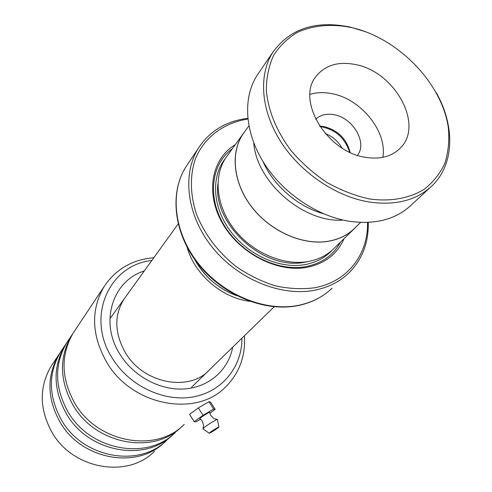 <?xml version="1.0" encoding="UTF-8"?>
<svg xmlns="http://www.w3.org/2000/svg" width="492" height="492" viewBox="0 0 492 492"><rect width="100%" height="100%" fill="white"/><g stroke="black" fill="none" stroke-linecap="round" stroke-linejoin="round"><path stroke-width="0.74" d="M253.731 142.834C256.584 182.366 303.773 223.097 343.195 220.108M341.909 147.914C338.035 141.198 332.5 136.413 325.292 133.553M244.708 131.702L242.95 134.138C230.022 153.258 233.485 183.873 252.396 207.79C271.246 231.732 303.06 245.526 328.269 241.246C339.345 239.309 348.404 234.709 355.458 227.433L360.593 222.427M236.418 295.532C218.22 288.607 204.358 276.652 194.826 259.659M194.629 259.389C204.223 276.639 218.251 288.743 236.713 295.686M249.795 301.325C222.077 298.115 194.389 274.247 187.126 247.267M227.55 155.392L225.828 157.791C213.104 176.591 216.252 206.419 234.444 229.567C252.581 252.747 283.398 265.926 307.98 261.553C318.773 259.585 327.641 255.022 334.585 247.876L353.428 229.518M235.268 144.679C211.621 158.695 205.109 192.975 222.372 223.122C239.407 253.343 277.205 272.857 306.823 267.365C324.855 263.706 337.272 254.13 344.062 238.638M232.322 148.775C211.142 163.959 206.929 197.175 224.321 225.539C241.517 253.97 277.42 271.848 305.661 266.652C321.737 263.484 333.336 255.317 340.452 242.156M247.851 119.027C224.044 122.729 204.586 136.942 195.508 158.535C189.727 175.312 190.023 194.863 196.64 214.623C204.85 234.678 217.962 251.959 235.975 266.461C248.349 274.991 261.375 281.424 275.046 285.766C288.743 288.773 301.928 289.437 314.597 287.771C347.469 281.873 368.342 254.339 367.536 222.433M368.256 222.402C368.711 242.587 362.284 259.413 348.963 272.875C339.757 281.75 328.238 287.543 314.419 290.262C280.778 296.756 238.067 279.278 212.495 247.537C186.849 215.834 181.788 174.623 198.393 148.203C209.678 131.007 226.135 121.044 247.777 118.308M245.588 130.485L242.888 134.101C229.942 153.24 233.411 183.885 252.341 207.827C271.209 231.793 303.066 245.606 328.299 241.314C339.375 239.376 348.447 234.77 355.507 227.495L356.552 226.369M351.829 27.601C331.669 23.573 313.521 25.166 297.396 32.386C287.586 38.204 279.634 45.928 273.54 55.547C268.712 66.112 266.32 77.865 266.35 90.823C268.38 111.254 276.639 131.223 291.135 150.724C301.608 162.889 313.527 173.455 326.885 182.427C340.741 190.22 354.83 195.705 369.141 198.885C390.31 201.905 409.516 198.417 424.307 189.223C433.286 182.151 440.143 173.461 444.897 163.153C448.335 152.157 449.491 140.411 448.366 127.914C442.173 83.394 398.489 38.296 351.829 27.601M436.435 92.97C455.051 125.94 454.448 163.904 432.517 185.349C416.816 200.428 395.402 205.933 368.28 201.868C334.898 196.117 299.757 171.911 280.262 140.884C260.785 109.827 258.46 75.012 272.746 52.423C290.052 28.395 316.042 19.994 350.71 27.201L365.784 31.802M364.929 157.243C380.298 159.765 392.265 156.524 400.839 147.508C423.944 124.156 394.381 71.561 355.562 64.563C338.084 61.156 324.831 65.215 315.803 76.727C296.325 100.565 326.762 151.585 364.929 157.243M382.837 157.348C387.462 131.727 361.183 99.04 332.143 93.708C324.203 92.09 316.817 92.305 309.985 94.353M357.432 155.312C367.678 142.963 352.979 117.803 334.019 114.716C326.442 113.338 320.341 114.845 315.716 119.249M319.665 126.106L324.154 126.592C338.059 130.417 346.706 139.021 350.089 152.403M323.398 213.694C298.017 206.831 273.509 185.668 262.986 161.517M429.651 187.999L411.786 204.537C396.275 219.42 375.291 224.979 348.846 221.209C316.307 215.853 282.254 192.489 263.484 162.317C244.739 132.12 242.716 98.049 256.83 75.762L259.099 72.435M151.807 260.508C108.935 264.844 85.442 317.205 112.514 358.557C129.568 386.103 164.15 402.278 193.233 396.903C222.39 391.638 242.169 366.565 241.929 338.182M244.395 335.778C245.662 355.993 239.432 373.022 225.699 386.866C196.339 417.714 132.213 405.925 106.875 362.567C91.537 335.483 90.577 310.218 103.99 286.762C115.583 269.296 132.194 259.61 153.824 257.71M52.835 363.668L51.008 366.411C38.997 387.29 39.36 409.326 52.09 432.511C73.087 469.596 128.111 478.667 154.531 451.232M73.431 332.709L71.518 335.587C58.935 357.499 59.507 380.808 73.24 405.513C95.848 444.959 154.26 455.106 181.935 426.453M75.036 330.298L73.111 333.182C60.491 355.175 61.082 378.588 74.889 403.409C97.668 443.12 156.517 453.286 184.229 424.368M66.918 342.5L65.03 345.335C52.626 366.927 53.13 389.836 66.543 414.067C88.615 452.72 145.884 462.56 173.196 434.362M68.456 340.187L66.561 343.035C54.114 364.701 54.637 387.708 68.124 412.044C90.374 450.979 148.092 460.813 175.429 432.333M60.664 351.903L58.8 354.701C46.568 375.98 47.011 398.502 60.116 422.265C81.684 460.168 137.846 469.712 164.802 441.951M62.14 349.683L60.276 352.487C48.001 373.84 48.456 396.454 61.635 420.328C83.376 458.513 140.011 468.04 166.979 439.971M199.986 418.631L200.324 418.071C202.317 416.244 210.422 411.361 209.592 412.481L210.748 415.396M212.384 431.146L215.859 429.018L212.384 431.146M209.623 432.782C211.665 431.029 219.746 426.097 218.885 427.124L218.43 427.554C214.051 430.728 210.963 432.622 209.162 433.237L209.623 432.782M203.024 428.79L203.553 427.991C206.4 425.475 217.913 418.415 217.501 419.43M209.783 413.249L215.176 409.35L213.602 409.08L203.042 415.297L194.211 421.706L196.013 421.822L200.588 419.123M215.176 409.35L210.558 402.093L208.934 401.736L198.362 407.905L189.574 414.356L194.211 421.706M213.602 409.08L208.934 401.736M203.042 415.297L198.362 407.905M349.591 152.169C344.91 137.612 335.04 129.076 319.966 126.561M217.901 183.983C212.765 224.739 264.536 271.19 305.058 262.138L307.814 261.584M225.416 158.412C210.847 176.425 212.403 206.874 230.281 230.976C248.079 255.114 279.72 269.161 304.892 264.628C315.944 262.593 324.966 257.845 331.946 250.397M188.03 163.707L185.755 167.114C169.396 193.128 174.119 233.411 198.959 264.241C223.712 295.108 265.286 311.934 298.207 305.391C311.731 302.66 323.035 296.922 332.112 288.183C322.906 297.033 311.485 302.851 297.851 305.624C264.733 312.242 223.276 295.464 198.62 264.659C173.891 233.897 169.193 193.454 185.755 167.114L198.393 148.203M232.698 347.174C228.595 369.535 209.617 386.878 185.287 388.889C160.989 390.919 134.015 376.854 120.146 354.591C99.113 322.352 112.496 280.704 144.273 270.975M242.95 134.138L248.878 125.915M109.87 318.761L178.159 223.909M225.828 157.791L242.888 134.101M191.591 387.21L274.204 306.756M399.393 148.996L400.839 147.508M256.83 75.762L272.746 52.423M209.494 369.72C190.14 391.976 144.027 384.154 125.645 353.102M73.111 333.182L103.99 286.762M66.561 343.035L71.518 335.587M60.276 352.487L65.03 345.335M51.008 366.411L58.8 354.701M125.429 352.758C114.464 333.195 113.96 315.384 123.91 299.32M199.881 418.551L202.12 420.918C204.383 426.213 203.196 426.478 203.405 426.816L202.968 428.55M218.866 427.019L217.458 419.541M217.212 419.412L215.533 419.079C215.527 418.895 214.327 419.479 210.804 415.482M209.162 433.237L202.882 428.686"/></g></svg>
